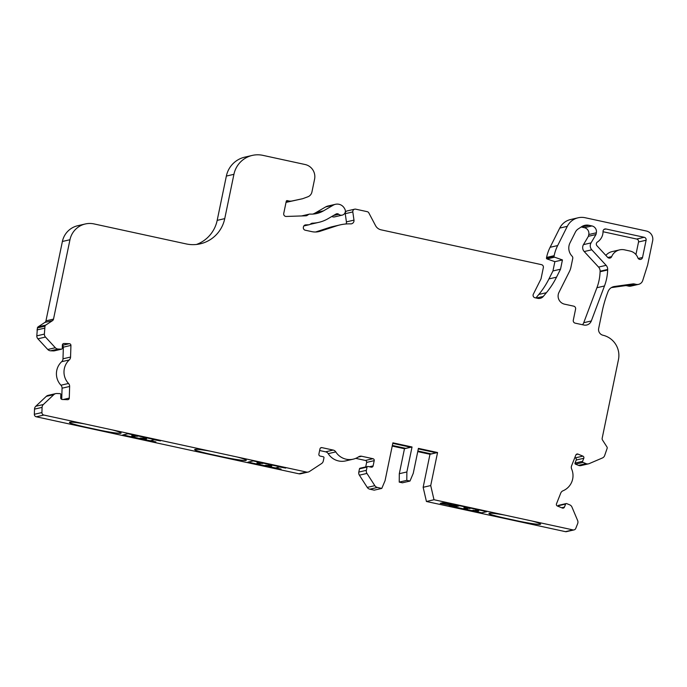 <?xml version="1.0" encoding="UTF-8"?>
<svg xmlns="http://www.w3.org/2000/svg" width="687" height="687" viewBox="0 0 687 687"><rect width="100%" height="100%" fill="white"/><g stroke="black" fill="none" stroke-linecap="round" stroke-linejoin="round"><path stroke-width="1.03" d="M84.99 423.973A26.381 1.752 -168.3 0 0 69.447 422.385A26.381 1.752 -168.3 0 0 70.495 423.132A20.61 1.365 -168.3 0 0 86.708 427.46L96.798 429.65A20.61 1.365 -168.3 0 0 116.61 433.136A26.381 1.752 -168.3 0 0 121.118 433.085A26.381 1.752 -168.3 0 0 112.385 429.925L43.856 415.051A2.473 2.439 -103 0 1 41.916 412.543L42.079 407.382A4.122 4.07 -103 0 1 43.358 404.514L53.861 394.604A4.122 4.07 -103 0 1 56.781 393.514L60.035 393.634A0.824 0.816 -103 0 1 60.825 394.484L60.722 397.782A1.649 1.632 77 0 0 62.302 399.49L67.592 399.688A1.649 1.632 77 0 0 69.275 398.099L69.636 386.455A4.122 4.07 77 0 0 68.511 383.466A16.488 16.282 -103 0 1 69.25 359.945A4.122 4.07 77 0 0 70.563 357.051L70.924 345.406A1.649 1.632 77 0 0 69.344 343.698L64.054 343.5A1.649 1.632 77 0 0 62.371 345.089L62.268 348.378A0.824 0.816 -103 0 1 61.435 349.168L58.172 349.048A4.122 4.07 -103 0 1 55.329 347.734L45.479 337.059A4.122 4.07 -103 0 1 44.372 334.105L44.981 326.162A1.649 1.632 -103 0 1 45.686 325.123L52.47 320.674A2.473 2.439 77 0 0 53.517 319.112L69.962 239.737A20.61 20.352 -103 0 1 94.067 223.928L186.177 243.919A32.976 32.572 77 0 0 224.743 218.621L233.923 174.318A24.732 24.423 -103 0 1 262.855 155.348L305.114 164.519A12.366 12.211 -103 0 1 314.577 179.204L311.924 192.008A6.595 6.518 -103 0 1 307.793 196.817L302.615 198.715L292.104 200.956A8.244 8.141 -103 0 1 288.72 200.947L287.226 200.621A0.824 0.816 77 0 0 286.264 201.257L283.731 213.468A2.473 2.439 77 0 0 286.213 216.457L305.904 215.804A2.473 2.439 77 0 0 307.149 215.409L308.557 214.49A2.473 2.439 -103 0 1 310.017 214.095A24.732 24.423 77 0 0 323.5 210.849L333.212 205.19A8.244 8.141 -103 0 1 344.35 208.23L344.822 209.054A4.122 4.07 -103 0 1 338.743 214.292A2.473 2.439 77 0 0 335.977 214.061L328.008 218.706A33.8 33.38 -103 0 1 312.465 223.181A2.473 2.439 77 0 0 311.22 223.576L309.974 224.383A2.473 2.439 -103 0 1 308.729 224.778L305.767 224.881A2.473 2.439 77 0 0 303.465 226.83L303.371 227.277A2.473 2.439 77 0 0 305.26 230.214L311.838 231.639A16.488 16.282 77 0 0 320.254 231.21L336.699 225.834A41.22 40.713 -103 0 1 340.142 224.881A41.22 40.713 -103 0 1 350.653 223.876A3.298 3.255 77 0 0 353.977 220.132L352.809 211.931A2.473 2.439 -103 0 1 355.729 209.174L367.184 211.665A2.473 2.439 -103 0 1 368.842 212.927L375.549 225.628A8.244 8.141 77 0 0 381.062 229.827L541.459 264.65A2.473 2.439 -103 0 1 543.357 267.587L541.021 278.862L533.327 294.216A2.473 2.439 77 0 0 535.001 297.754L537.758 298.356A5.771 5.702 77 0 0 543.305 296.432L546.397 292.705A82.44 81.418 77 0 0 556.53 277.17L560.523 269.201L562.438 259.935L554.572 257.178A0.824 0.816 -103 0 1 554.04 256.225L554.151 255.684A41.22 40.713 -103 0 1 557.672 245.56L567.299 226.332A16.488 16.282 -103 0 1 585.178 217.736L646.347 231.012A8.244 8.141 -103 0 1 652.65 240.802L647.643 264.967L642.731 280.502A5.771 5.702 -103 0 1 636.128 284.358L634.316 283.963A4.122 4.07 77 0 0 632.899 283.903L614.461 286.496A8.244 8.141 77 0 0 608.012 291.683L607.583 292.834A123.669 122.131 77 0 0 602.198 311.409L598.678 328.412A5.771 5.702 77 0 0 602.997 335.247A20.61 20.352 -103 0 1 618.455 359.644L602.181 438.212A2.473 2.439 77 0 0 602.533 440.075L606.964 446.962A1.649 1.632 -103 0 1 607.196 448.199L604.603 455.713A4.122 4.07 -103 0 1 602.422 457.963L589.188 463.622A4.122 4.07 -103 0 1 586.071 463.639L583.04 462.394A0.824 0.816 -103 0 1 582.585 461.321L583.795 458.272A1.649 1.632 77 0 0 582.894 456.125L577.973 454.107A1.649 1.632 77 0 0 575.861 455.009L571.575 465.812A4.122 4.07 77 0 0 571.627 468.998A16.488 16.282 -103 0 1 562.979 490.801A4.122 4.07 77 0 0 560.764 493.06L556.479 503.863A1.649 1.632 77 0 0 557.389 506.01L562.301 508.019A1.649 1.632 77 0 0 564.422 507.118L565.633 504.06A0.824 0.816 -103 0 1 566.689 503.614L569.721 504.851A4.122 4.07 -103 0 1 571.953 507.066L577.621 520.488A4.122 4.07 -103 0 1 577.655 523.64L575.758 528.423A2.473 2.439 -103 0 1 572.992 529.909L504.464 515.035A26.381 1.752 -168.3 0 0 488.921 513.438A26.381 1.752 -168.3 0 0 489.968 514.185A20.61 1.365 -168.3 0 0 506.182 518.513L516.272 520.703A20.61 1.365 -168.3 0 0 536.083 524.198A26.381 1.752 -168.3 0 0 540.592 524.138A26.381 1.752 -168.3 0 0 531.858 520.978M624.526 249.845A11.542 11.396 77 0 0 611.67 256.612A2.473 2.439 -103 0 1 607.634 257.333L596.969 245.783A2.473 2.439 -103 0 1 597.424 242.013A12.366 12.211 77 0 0 603.031 231.433A2.473 2.439 -103 0 1 605.968 228.986L644.208 237.29A2.473 2.439 -103 0 1 646.106 240.227L642.534 257.47A2.473 2.439 -103 0 1 637.854 257.814A10.717 10.588 77 0 0 630.108 251.064L624.526 249.845M605.874 255.427A11.542 11.396 -103 0 1 612.031 251.622L619.597 249.879M635.93 254.551L638.541 241.97A2.473 2.439 77 0 0 636.643 239.033L603.031 231.734M575.182 323.148A2.473 2.439 -103 0 1 573.293 320.211L575.594 309.09A2.473 2.439 77 0 0 573.697 306.153L564.585 304.178A8.244 8.141 -103 0 1 558.978 292.361L569.506 271.374A16.488 16.282 77 0 0 570.906 267.32L572.752 258.441A2.473 2.439 77 0 0 572.134 256.242L571.876 255.959A11.542 11.396 -103 0 1 570.012 242.846L575.397 232.103A8.244 8.141 -103 0 1 578.205 228.943L581.674 226.667A9.893 9.773 -103 0 1 589.025 225.31L591.928 225.937A5.771 5.702 -103 0 1 596.342 232.79L595.981 234.533L591.043 242.889A5.771 5.702 77 0 0 591.782 249.793L606.132 265.337A5.771 5.702 -103 0 1 607.669 269.467L607.652 269.991A49.464 48.854 -103 0 1 604.483 285.972L591.309 320.966A6.595 6.518 -103 0 1 583.881 325.028L575.182 323.148M582.524 324.736A6.595 6.518 77 0 0 583.735 322.71L596.917 287.724A49.464 48.854 77 0 0 600.086 271.734L600.103 271.219A5.771 5.702 77 0 0 598.557 267.08L584.216 251.545A5.771 5.702 -103 0 1 583.469 244.632L588.416 236.285L595.981 234.533M588.416 236.285L588.776 234.533A5.771 5.702 77 0 0 584.362 227.689L581.46 227.053A9.893 9.773 77 0 0 581.176 226.993M410.663 447.228L405.751 448.362L392.354 445.459M405.751 448.362L392.337 445.537M392.792 443.347L410.835 447.263L412.037 446.988L392.895 442.832L385.055 480.694L381.792 488.405L377.403 487.452A4.122 4.07 -103 0 1 374.827 485.657L366.944 473.429A4.122 4.07 -103 0 1 366.369 470.329L367.038 467.1A0.824 0.816 -103 0 1 368 466.473L371.195 467.16A1.649 1.632 77 0 0 373.118 465.898L374.209 460.659A1.649 1.632 77 0 0 372.947 458.701L361.663 456.254A4.122 4.07 77 0 0 358.562 456.846A16.488 16.282 -103 0 1 335.78 451.9A4.122 4.07 77 0 0 333.186 450.071L321.902 447.623A1.649 1.632 77 0 0 319.979 448.894L318.888 454.124A1.649 1.632 77 0 0 320.151 456.082L323.345 456.778A0.824 0.816 -103 0 1 323.972 457.757L323.302 460.977A4.122 4.07 -103 0 1 321.55 463.57L309.493 471.48A4.122 4.07 -103 0 1 306.436 472.046L210.196 451.153A26.381 1.752 -168.3 0 0 194.653 449.564A26.381 1.752 -168.3 0 0 195.701 450.311A20.61 1.365 -168.3 0 0 211.914 454.631L222.004 456.821A20.61 1.365 -168.3 0 0 241.815 460.316A26.381 1.752 -168.3 0 0 246.324 460.264A26.381 1.752 -168.3 0 0 237.59 457.104M436.185 452.767L431.264 453.901L417.876 450.998M431.264 453.901L417.859 451.076M418.306 448.886L436.357 452.802L437.559 452.527L418.417 448.371L413.248 473.343L409.984 481.055L406.79 480.359L406.867 471.96L412.037 446.988M440.496 503.253L456.202 506.585L440.255 503.322L442.574 502.772L446.808 503.408L457.8 506.225L459.01 505.941L453.66 504.679L455.782 504.902L486.877 511.652L481.587 512.871L450.483 506.121L456.185 506.594M456.245 506.388L457.198 506.164M456.22 506.508L457.516 506.207M122.715 434.974L128.014 433.755L160.483 440.899L154.369 439.817L150.59 440.685L155.666 442.016L122.715 434.974M122.904 434.931L133.304 437.19L134.91 436.82A7.583 0.507 11.7 0 1 131.715 435.73A7.583 0.507 11.7 0 1 136.996 436.339L138.413 436.013M160.406 440.848L154.369 439.817M154.386 439.732L150.59 440.685M155.863 441.896L139.281 438.486L140.861 438.126A7.583 0.507 11.7 0 0 146.571 438.813A7.583 0.507 11.7 0 0 143.008 437.628L144.39 437.31M247.921 462.153L253.22 460.934L285.68 468.079L279.575 466.988L275.796 467.864L280.871 469.195L247.921 462.153M248.11 462.111L258.51 464.369L260.107 464A7.583 0.507 11.7 0 1 256.921 462.909A7.583 0.507 11.7 0 1 262.202 463.519L263.61 463.184M285.603 468.027L279.575 466.988M279.592 466.911L275.796 467.864M281.069 469.075L264.486 465.666L266.067 465.305A7.583 0.507 11.7 0 0 271.769 465.984A7.583 0.507 11.7 0 0 268.205 464.807L269.596 464.489M486.705 511.617L481.587 512.871M476.941 509.496L475.524 509.823A7.583 0.507 11.7 0 1 478.719 510.905A7.583 0.507 11.7 0 1 473.437 510.304L471.832 510.673L481.604 512.794M463.897 507.796A7.583 0.507 11.7 0 0 467.443 508.93L465.846 509.376L449.212 505.701M453.755 504.653L459.01 505.941M467.426 509.015A7.583 0.507 11.7 0 1 463.862 507.83A7.583 0.507 11.7 0 1 469.573 508.517L470.956 508.2M146.554 438.761A7.583 0.507 11.7 0 1 140.878 438.04L139.298 438.409L133.493 437.147M144.218 437.276L143.008 437.628M134.91 436.82L134.918 436.734A7.583 0.507 11.7 0 1 131.749 435.695M271.751 465.941A7.583 0.507 11.7 0 1 266.075 465.219L264.504 465.588L258.69 464.326M269.424 464.446L268.205 464.807M260.107 464L260.124 463.914A7.583 0.507 11.7 0 1 256.947 462.875M478.702 510.862A7.583 0.507 11.7 0 1 473.455 510.226L471.849 510.596L466.035 509.333M476.769 509.453L475.524 509.823M69.464 422.35A26.381 1.752 -168.3 0 0 70.512 423.046A20.61 1.365 -168.3 0 0 86.725 427.374L96.815 429.564A20.61 1.365 -168.3 0 0 116.627 433.059A26.381 1.752 -168.3 0 0 121.118 433.042M194.67 449.521A26.381 1.752 -168.3 0 0 195.718 450.225A20.61 1.365 -168.3 0 0 211.931 454.554L222.013 456.743A20.61 1.365 -168.3 0 0 241.833 460.238A26.381 1.752 -168.3 0 0 246.324 460.221M488.938 513.404A26.381 1.752 -168.3 0 0 489.986 514.108A20.61 1.365 -168.3 0 0 506.199 518.427L516.289 520.617A20.61 1.365 -168.3 0 0 536.1 524.112A26.381 1.752 -168.3 0 0 540.592 524.095M308.197 472.038L300.631 473.781A4.122 4.07 -103 0 1 298.871 473.79L36.291 416.794A2.473 2.439 -103 0 1 34.35 414.287L34.513 409.126A4.122 4.07 -103 0 1 35.793 406.257L46.295 396.356A4.122 4.07 -103 0 1 48.159 395.36L55.724 393.608M353.221 459.165L345.655 460.908A16.488 16.282 -103 0 1 328.214 453.652A4.122 4.07 77 0 0 325.621 451.823L319.635 450.526M365.707 466.92L366.635 462.411A1.649 1.632 77 0 0 365.372 460.453L355.737 458.358M381.792 488.405L374.226 490.149L369.838 489.196A4.122 4.07 -103 0 1 367.262 487.409L359.378 475.172A4.122 4.07 -103 0 1 358.803 472.072L359.473 468.852A0.824 0.816 -103 0 1 360.082 468.216L367.648 466.473M409.984 481.055L402.419 482.798L399.224 482.111L399.302 473.704L404.471 448.731L410.835 447.263M399.302 473.704L406.867 471.96M399.224 482.111L406.79 480.359M574.049 529.9L566.483 531.644A2.473 2.439 -103 0 1 565.427 531.652L426.429 501.484L423.149 487.298L430.715 485.554L437.559 452.527M423.149 487.298L429.985 454.279L436.357 452.802M426.429 501.484L433.995 499.732L430.715 485.554M557.904 506.216L558.067 505.812A0.824 0.816 -103 0 1 558.634 505.314L566.208 503.571M588.51 463.837L580.944 465.588A4.122 4.07 -103 0 1 578.506 465.382L575.474 464.146A0.824 0.816 -103 0 1 575.019 463.072L576.23 460.015A1.649 1.632 77 0 0 575.328 457.868L574.804 457.654M638.601 284.341L631.027 286.084A5.771 5.702 -103 0 1 628.562 286.101L626.742 285.706A4.122 4.07 77 0 0 625.333 285.655L611.361 287.613M535.929 297.952L538.831 294.448A82.44 81.418 77 0 0 548.956 278.913L552.949 270.953L554.873 261.678L547.007 258.93A0.824 0.816 -103 0 1 546.474 257.977L546.586 257.436A41.22 40.713 -103 0 1 550.107 247.303L559.733 228.084A16.488 16.282 -103 0 1 570.571 219.531L578.136 217.788M554.873 261.678L562.438 259.935M552.949 270.953L560.523 269.201M346.016 223.979A3.298 3.255 77 0 0 346.411 221.875L345.243 213.683A2.473 2.439 -103 0 1 347.107 210.935L354.672 209.183M315.616 232L329.133 227.586A41.22 40.713 -103 0 1 332.577 226.624L340.142 224.881M318.811 222.348L311.245 224.099A33.8 33.38 -103 0 1 310.026 224.357M342.229 215.125L334.663 216.869A4.122 4.07 -103 0 1 331.821 216.482M312.92 214.078A24.732 24.423 77 0 0 315.934 212.592L325.647 206.933A8.244 8.141 -103 0 1 327.888 206.048L335.454 204.297M301.602 215.95A2.473 2.439 -103 0 1 301.773 215.898L309.339 214.155M302.615 198.715L286.024 202.382M196.43 244.478A32.976 32.572 77 0 0 217.178 220.372L226.358 176.07A24.732 24.423 -103 0 1 244.718 157.16L252.284 155.417M61.641 349.151L54.075 350.894A0.824 0.816 -103 0 1 53.861 350.92L50.606 350.799A4.122 4.07 -103 0 1 47.764 349.485L37.905 338.811A4.122 4.07 -103 0 1 36.806 335.857L37.416 327.905A1.649 1.632 -103 0 1 38.111 326.866L44.895 322.418A2.473 2.439 77 0 0 45.952 320.863L62.388 241.481A20.61 20.352 -103 0 1 77.691 225.731L85.257 223.979M36.995 329.923L44.561 328.18M61.718 399.353L62.07 388.198A4.122 4.07 77 0 0 60.945 385.218A16.488 16.282 -103 0 1 61.684 361.697A4.122 4.07 77 0 0 62.989 358.803L63.359 347.15A1.649 1.632 77 0 0 62.362 345.578M210.196 451.153L112.385 429.925M504.464 515.035L433.995 499.732M429.985 454.279L417.748 451.617M404.471 448.731L392.225 446.078M62.371 345.312L69.344 343.698M607.815 257.505L611.67 256.612M638.214 258.467L642.534 257.47M638.541 241.97L646.106 240.227M636.643 239.033L644.208 237.29M603.959 229.449L605.968 228.986M583.735 322.71L591.309 320.966M596.917 287.724L604.483 285.972M600.086 271.734L607.652 269.991M600.103 271.219L607.669 269.467M598.557 267.08L606.132 265.337M584.216 251.545L591.782 249.793M583.469 244.632L591.043 242.889M588.776 234.533L596.342 232.79M584.362 227.689L591.928 225.937M581.46 227.053L589.025 225.31M298.871 473.79L306.436 472.046M320.563 447.933L321.902 447.623M325.621 451.823L333.186 450.071M328.214 453.652L335.78 451.9M358.27 457.035L361.663 456.254M365.372 460.453L372.947 458.701M366.635 462.411L374.209 460.659M369.366 466.765L373.118 465.898M359.473 468.852L367.038 467.1M358.803 472.072L366.369 470.329M359.378 475.172L366.944 473.429M367.262 487.409L374.827 485.657M369.838 489.196L377.403 487.452M565.427 531.652L572.992 529.909M558.067 505.812L565.633 504.06M561.657 507.753L564.422 507.118M576.153 454.528L577.973 454.107M575.328 457.868L582.894 456.125M576.23 460.015L583.795 458.272M575.019 463.072L582.585 461.321M575.474 464.146L583.04 462.394M578.506 465.382L586.071 463.639M613.096 286.814L614.461 286.496M625.333 285.655L632.899 283.903M626.742 285.706L634.316 283.963M628.562 286.101L636.128 284.358M559.733 228.084L567.299 226.332M550.107 247.303L557.672 245.56M546.586 257.436L554.151 255.684M546.474 257.977L554.04 256.225M547.007 258.93L554.572 257.178M548.956 278.913L556.53 277.17M538.831 294.448L546.397 292.705M536.324 298.046L543.305 296.432M345.243 213.683L352.809 211.931M346.411 221.875L353.977 220.132M329.133 227.586L336.699 225.834M317.471 231.854L320.254 231.21M304.856 225.087L305.767 224.881M303.869 225.903L308.729 224.778M311.555 223.387L312.465 223.181M333.504 215.503L338.743 214.292M325.647 206.933L333.212 205.19M315.934 212.592L323.5 210.849M302.34 215.924L308.557 214.49M305.363 215.821L307.149 215.409M286.556 200.776L287.226 200.621M286.204 201.523L288.72 200.947M286.032 202.356L292.104 200.956M226.358 176.07L233.923 174.318M217.178 220.372L224.743 218.621M62.388 241.481L69.962 239.737M45.952 320.863L53.517 319.112M44.895 322.418L52.47 320.674M38.111 326.866L45.686 325.123M37.416 327.905L44.981 326.162M36.806 335.857L44.372 334.105M37.905 338.811L45.479 337.059M47.764 349.485L55.329 347.734M50.606 350.799L58.172 349.048M53.861 350.92L61.435 349.168M63.238 343.689L64.054 343.5M63.359 347.15L70.924 345.406M62.989 358.803L70.563 357.051M61.684 361.697L69.25 359.945M60.945 385.218L68.511 383.466M62.07 388.198L69.636 386.455M63.135 399.516L69.275 398.099M46.295 396.356L53.861 394.604M35.793 406.257L43.358 404.514M34.513 409.126L42.079 407.382M34.35 414.287L41.916 412.543M36.291 416.794L43.856 415.051M394.888 443.802L396.09 443.527M303.826 225.963L309.193 224.718"/></g></svg>
